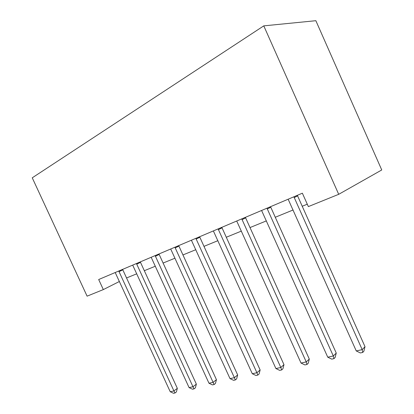 <?xml version="1.0" encoding="UTF-8"?>
<svg xmlns="http://www.w3.org/2000/svg" width="414" height="414" viewBox="0 0 414 414"><rect width="100%" height="100%" fill="white"/><g stroke="black" fill="none" stroke-linecap="round" stroke-linejoin="round"><path stroke-width="0.62" d="M103.329 289.588L98.682 279.528L302.365 193.193L308.363 206.596L338.709 194.316L381.749 169.963L315.856 20.7L263.78 25.865L32.251 177.813L87.095 296.16L103.329 289.588L119.413 281.484M338.709 194.316L263.78 25.865M126.524 277.975L136.77 273.794M144.295 270.72L155.348 266.207M163.064 263.061L174.998 258.186M182.916 254.957L195.812 249.689M203.942 246.371L217.904 240.674M226.251 237.269L241.388 231.09M249.968 227.586L266.399 220.879M275.227 217.278L293.096 209.981M302.184 206.275L307.286 204.19M293.893 196.785L362.188 349.639L356.257 350.937L288.144 199.222M297.345 195.32L365.013 346.694L362.188 349.639L362.731 352.433L360.356 352.945L356.257 350.937M365.013 346.694L363.859 351.248L362.731 352.433M266.973 208.195L333.301 355.973L327.748 357.189L261.591 210.478M270.528 206.689L336.256 353.075L333.301 355.973L333.953 358.648L331.733 359.129L327.748 357.189M336.256 353.075L335.133 357.484L333.953 358.648M241.766 218.882L306.231 361.908L301.025 363.052L236.72 221.019M245.398 217.34L309.299 359.057L306.231 361.908L306.981 364.475L304.895 364.925L301.025 363.052M309.299 359.057L308.202 363.326L306.981 364.475M218.111 228.906L280.816 367.482L275.915 368.558L213.365 230.919M221.806 227.338L283.973 364.677L280.816 367.482L281.649 369.95L279.688 370.375L275.915 368.558M283.973 364.677L282.907 368.817L281.649 369.95M195.863 238.335L256.903 372.724L252.292 373.738L191.403 240.229M199.615 236.746L260.137 369.966L256.903 372.724L257.808 375.1L255.961 375.498L252.292 373.738M260.137 369.966L259.102 373.987L257.808 375.1M174.915 247.215L234.371 377.671L230.018 378.624L170.703 249M178.698 245.611L237.662 374.955L234.371 377.671L235.338 379.954L233.594 380.331L230.018 378.624M237.662 374.955L236.653 378.862L235.338 379.954M155.141 255.598L213.091 382.334L208.982 383.235L151.167 257.28M158.955 253.979L216.439 379.664L213.091 382.334L214.116 384.539L212.47 384.896L208.982 383.235M216.439 379.664L215.451 383.462L214.116 384.539M136.454 263.516L192.976 386.748L189.084 387.602L132.692 265.115M140.284 261.896L196.36 384.12L192.976 386.748L194.047 388.875L192.484 389.212L189.084 387.602M196.36 384.12L195.398 387.82L194.047 388.875M118.761 271.015L173.921 390.925L170.232 391.737L115.201 272.526M122.606 269.39L177.337 388.342L173.921 390.925L175.034 392.979L173.554 393.3L170.232 391.737M177.337 388.342L176.395 391.944L175.034 392.979M294.147 197.649L297.542 195.905M267.221 209.029L270.72 207.248M242.009 219.684L245.59 217.883M218.349 229.687L221.992 227.866M196.107 239.09L199.796 237.258M175.148 247.95L178.879 246.107M155.374 256.307L159.131 254.46M136.682 264.204L140.46 262.357M118.989 271.688L122.777 269.84"/></g></svg>

